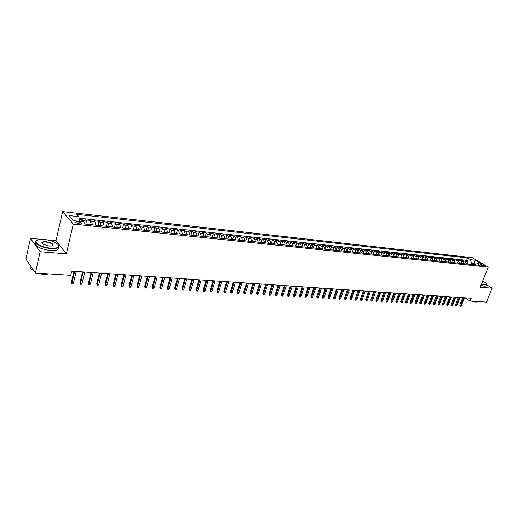 <?xml version="1.0" encoding="UTF-8"?>
<svg xmlns="http://www.w3.org/2000/svg" width="518" height="518" viewBox="0 0 518 518"><rect width="100%" height="100%" fill="white"/><g stroke="black" fill="none" stroke-linecap="round" stroke-linejoin="round"><path stroke-width="0.78" d="M52.888 245.558L52.383 245.26M79.694 223.938C81.397 224.048 82.006 223.77 81.533 223.103L77.784 221.749C76.081 221.633 75.466 221.918 75.939 222.591L79.694 223.938M42.262 239.426L30.432 238.358L40.158 251.729L66.336 253.839L56.009 240.663L46.335 239.789M56.009 240.663L62.646 211.629L472.222 257.653L488.241 267.126L73.297 224.061L62.646 211.629M30.432 238.358L25.9 259.11L35.405 273.018L70.733 275.298L71.711 271.179L471.218 298.232L470.085 301.062L486.434 302.117L492.1 288.163L486.454 284.686M468.078 264.174L467.055 261.849L465.494 260.91L468.052 261.189L467.592 262.348M466.368 263.992L465.345 261.661L463.791 260.729L463.325 261.914M463.791 260.729L461.214 260.45L462.768 261.389L463.791 263.727M459.466 263.274L458.443 260.923L456.889 259.984L459.485 260.263L459.013 261.48M455.095 262.814L454.072 260.457L452.525 259.512L455.147 259.796L454.662 261.04M450.686 262.354L449.663 259.984L448.115 259.032L450.764 259.317L450.271 260.599M446.231 261.888L445.215 259.505L443.667 258.553L446.341 258.845L445.836 260.153M441.737 261.415L440.721 259.026L439.173 258.068L441.873 258.359L441.362 259.706M437.198 260.942L436.182 258.54L434.641 257.582L437.367 257.873L436.842 259.259M432.614 260.463L431.604 258.048L430.063 257.083L432.815 257.381L432.277 258.799M427.985 259.978L426.981 257.55L425.44 256.585L428.218 256.883L427.674 258.346M423.31 259.486L422.306 257.051L420.771 256.08L423.582 256.384L423.018 257.886M418.596 258.994L417.592 256.546L416.058 255.575L418.894 255.879L418.317 257.42M413.824 258.495L412.827 256.034L411.298 255.057L414.16 255.368L413.571 256.96M409.013 257.99L408.022 255.523L406.494 254.539L409.382 254.85L408.78 256.488M404.15 257.478L403.159 254.998L401.638 254.014L404.558 254.332L403.936 256.021M399.242 256.967L398.251 254.474L396.736 253.483L399.682 253.807L399.048 255.549M394.282 256.449L393.298 253.943L391.783 252.952L394.761 253.27L394.107 255.076M389.271 255.924L388.293 253.406L386.778 252.408L389.789 252.739L389.115 254.597M384.214 255.393L383.236 252.868L381.727 251.865L384.764 252.195L384.078 254.118M379.098 254.856L378.127 252.318L376.625 251.314L379.694 251.644L378.982 253.639M373.938 254.319L372.966 251.767L371.464 250.757L374.566 251.094L373.834 253.16M368.719 253.768L367.748 251.204L366.252 250.194L369.386 250.531L368.635 252.674M363.442 253.218L362.483 250.641L360.988 249.624L364.154 249.967L363.377 252.195M358.113 252.661L357.155 250.071L355.672 249.054L358.87 249.398L358.067 251.709M352.732 252.098L351.78 249.495L350.297 248.472L353.529 248.821L352.693 251.23M347.293 251.528L346.341 248.912L344.865 247.882L348.128 248.239L347.267 250.751M341.789 250.952L340.85 248.323L339.374 247.293L342.676 247.649L341.783 250.272M336.234 250.369L335.295 247.727L333.832 246.691L337.166 247.054L336.234 249.799M330.62 249.78L329.681 247.125L328.224 246.089L331.591 246.451L330.62 249.339M324.941 249.184L324.009 246.523L322.559 245.474L325.964 245.843L324.948 248.88M319.198 248.582L318.279 245.908L316.828 244.859L320.273 245.228L319.205 248.439M313.396 247.973L312.477 245.286L311.04 244.231L314.517 244.606L313.409 247.98M307.53 247.364L306.617 244.658L305.186 243.602L308.702 243.978L307.595 247.371M301.599 246.743L300.693 244.023L299.268 242.961L302.823 243.343L301.716 246.756M295.603 246.115L294.703 243.382L293.285 242.314L296.879 242.702L295.778 246.128M289.543 245.48L288.649 242.728L287.237 241.66L290.87 242.055L289.769 245.5M283.411 244.833L282.524 242.074L281.119 240.999L284.796 241.401L283.696 244.865M277.214 244.185L276.334 241.414L274.928 240.333L278.652 240.734L277.551 244.224M270.94 243.531L270.066 240.74L268.674 239.659L272.436 240.061L271.341 243.57M264.601 242.864L263.733 240.061L262.348 238.973L266.155 239.387L265.061 242.916M258.184 242.191L257.323 239.374L255.95 238.286L259.796 238.701L258.709 242.249M251.696 241.517L250.841 238.681L249.475 237.587L253.373 238.002L252.279 241.576M245.131 240.825L244.289 237.976L242.929 236.875L246.866 237.302L245.785 240.896M238.487 240.132L237.652 237.27L236.305 236.163L240.294 236.59L239.206 240.21M231.773 239.426L230.944 236.551L229.603 235.437L233.637 235.871L232.556 239.51M224.974 238.714L224.152 235.819L222.824 234.706L226.903 235.146L225.829 238.804M218.097 237.995L217.282 235.088L215.967 233.968L220.092 234.414L219.017 238.092M211.13 237.27L210.334 234.337L209.026 233.217L213.202 233.67L212.127 237.374M204.086 236.532L203.296 233.586L202.001 232.459L206.229 232.912L205.16 236.642M196.957 235.781L196.173 232.822L194.891 231.688L199.171 232.155L198.103 235.904M189.743 235.03L188.966 232.051L187.697 230.911L192.023 231.378L190.967 235.153M182.433 234.259L181.676 231.268L180.413 230.128L184.796 230.601L183.741 234.395M175.039 233.488L174.288 230.478L173.044 229.332L177.473 229.811L176.424 233.631M167.554 232.705L166.815 229.675L165.579 228.522L170.066 229.008L169.023 232.854M159.971 231.909L159.246 228.865L158.022 227.706L162.568 228.198L161.525 232.07M152.298 231.106L151.58 228.043L150.375 226.884L154.973 227.383L153.937 231.274M144.522 230.29L143.816 227.214L142.625 226.049L147.287 226.547L146.257 230.471M136.655 229.468L135.962 226.372L134.784 225.201L139.497 225.706L138.474 229.655M128.684 228.632L127.998 225.518L126.839 224.339L131.617 224.857L130.594 228.833M120.603 227.784L119.936 224.657L118.79 223.472L123.634 223.996L122.617 227.998M112.425 226.929L111.771 223.782L110.638 222.591L115.546 223.122L114.536 227.149M104.144 226.062L103.496 222.895L102.383 221.704L107.349 222.235L106.352 226.295M95.746 225.181L95.118 221.995L94.023 220.797L99.055 221.341L98.057 225.427M87.238 224.294L86.629 221.082L85.548 219.885L90.644 220.435L89.659 224.547M481.475 264.53L480.031 264.627L483.262 266.045L484.699 265.948L481.475 264.53L481.131 265.378M473.763 264.769L474.326 263.345L471.367 263.034L470.558 259.706L467.566 257.925L76.813 214.361L78.846 216.654L69.244 215.598L73.653 220.694L83.346 221.73L85.457 224.106L480.192 265.443L477.123 263.617L474.559 264.853M470.558 259.706L475.2 260.217L481.772 264.115L477.123 263.617M468.052 261.189L466.627 260.334L78.969 218.175M83.748 222.183L82.129 219.515L79.053 219.179M90.644 220.435L91.738 221.633L92.359 224.831M99.055 221.341L100.162 222.533L100.796 225.712M107.349 222.235L108.476 223.426L109.123 226.586M115.546 223.122L116.686 224.307L117.346 227.447M123.634 223.996L124.786 225.175L125.466 228.296M131.617 224.857L132.789 226.029L133.476 229.137M139.497 225.706L140.689 226.878L141.388 229.966M147.287 226.547L148.485 227.713L149.203 230.782M154.973 227.383L156.19 228.542L156.915 231.591M162.568 228.198L163.798 229.351L164.53 232.388M170.066 229.008L171.309 230.16L172.054 233.178M177.473 229.811L178.729 230.957L179.487 233.955M184.796 230.601L186.059 231.74L186.83 234.719M192.023 231.378L193.305 232.517L194.082 235.483M199.171 232.155L200.46 233.281L201.249 236.234M206.229 232.912L207.53 234.039L208.327 236.972M213.202 233.67L214.51 234.79L215.32 237.704M220.092 234.414L221.413 235.528L222.228 238.429M226.903 235.146L228.237 236.26L229.06 239.141M233.637 235.871L234.978 236.979L235.813 239.853M240.294 236.59L241.641 237.697L242.482 240.553M246.866 237.302L248.232 238.403L249.08 241.239M253.373 238.002L254.739 239.096L255.601 241.925M259.796 238.701L261.176 239.789L262.043 242.599M266.155 239.387L267.541 240.469L268.415 243.266M272.436 240.061L273.834 241.142L274.715 243.926M278.652 240.734L280.057 241.809L280.937 244.574M284.796 241.401L286.208 242.469L287.101 245.221M290.87 242.055L292.288 243.123L293.188 245.862M296.879 242.702L298.31 243.764L299.21 246.49M302.823 243.343L304.26 244.405L305.167 247.112M308.702 243.978L310.146 245.033L311.059 247.733M314.517 244.606L315.967 245.655L316.886 248.342M320.273 245.228L321.723 246.277L322.649 248.944M325.964 245.843L327.421 246.885L328.354 249.54M331.591 246.451L333.055 247.487L333.993 250.136M337.166 247.054L338.636 248.09L339.575 250.718M342.676 247.649L344.153 248.679L345.098 251.295M348.128 248.239L349.611 249.262L350.563 251.865M353.529 248.821L355.011 249.844L355.97 252.434M358.87 249.398L360.36 250.414L361.318 252.991M364.154 249.967L365.65 250.984L366.615 253.548M369.386 250.531L370.888 251.541L371.853 254.098M374.566 251.094L376.068 252.098L377.039 254.642M379.694 251.644L381.196 252.648L382.174 255.18M384.764 252.195L386.273 253.192L387.257 255.711M389.789 252.739L391.304 253.729L392.288 256.235M394.761 253.27L396.276 254.26L397.267 256.76M399.682 253.807L401.204 254.791L402.195 257.278M404.558 254.332L406.08 255.316L407.077 257.783M409.382 254.85L410.91 255.834L411.907 258.294M414.16 255.368L415.695 256.345L416.692 258.793M418.894 255.879L420.428 256.85L421.432 259.291M423.582 256.384L425.116 257.355L426.12 259.783M428.218 256.883L429.759 257.847L430.769 260.269M432.815 257.381L434.356 258.346L435.366 260.748M437.367 257.873L438.914 258.832L439.924 261.227M441.873 258.359L443.421 259.317L444.438 261.7M446.341 258.845L447.889 259.79L448.905 262.166M450.764 259.317L452.318 260.269L453.334 262.632M455.147 259.796L456.701 260.735L457.724 263.092M459.485 260.263L461.039 261.201L462.069 263.545M470.804 264.458L471.367 263.034M40.158 251.729L35.405 273.018M66.336 253.839L73.297 224.061M488.241 267.126L480.192 287.205L492.1 288.163M465.099 297.818L470.085 301.062M475.828 264.245L474.326 263.345L475.2 260.217M466.627 260.334L467.566 257.925M82.129 219.515L81.65 221.549M78.846 216.654L79.228 221.29M462.736 297.662L459.744 305.212L460.502 305.717L463.668 297.721M461.273 305.762L460.217 306.345L460.502 305.717L461.273 305.762L464.439 297.772M460.217 306.345L459.744 305.212M481.468 284.013L484.595 284.635C486.635 284.745 487.108 284.227 486.02 283.068L482.711 280.924M486.667 284.019C486.881 284.706 486.208 284.991 484.654 284.881L481.384 284.227M482.31 281.915L482.925 282.86L481.876 283.003M479.409 301.664L475.485 301.411M477.324 301.748L475.848 302.117L472.002 301.191M486.383 284.725L486.169 285.256C486.383 285.942 485.709 286.227 484.155 286.124L480.885 285.47M482.634 282.996L482.219 282.148M50.855 248.258C59.259 248.342 60.994 246.568 56.067 242.923C52.784 241.148 48.847 240.015 44.244 239.53C39.154 239.18 36.396 239.886 35.969 241.653C37.179 244.833 42.139 247.034 50.855 248.258M58.56 244.969C60.192 247.682 57.634 248.899 50.881 248.621C44.205 247.844 39.374 246.134 36.396 243.486L35.625 241.854L36.933 240.333M49.178 246.044L43.259 244.373C40.728 242.502 41.602 241.608 45.875 241.679C50.207 242.301 52.668 243.402 53.25 244.988C53.043 245.849 51.69 246.199 49.178 246.044M52.519 245.759L52.907 245.182L52.571 244.431C51.217 243.207 48.99 242.411 45.895 242.035C42.936 241.874 41.68 242.379 42.139 243.544M49.139 273.899L45.118 273.983L40.572 273.349M48.686 273.951L43.752 274.553L37.16 273.128M58.586 247.5C59.175 249.786 56.468 250.783 50.46 250.485C43.784 249.715 38.96 248.005 35.982 245.351C35.03 244.282 34.971 243.376 35.8 242.638M34.615 271.859L33.45 270.869M34.194 271.244L30.439 268.415L30.05 267.126L30.62 266.012M458.443 297.371L455.458 304.96L456.209 305.465L459.375 297.429M456.986 305.51L455.924 306.093L456.209 305.465L456.986 305.51L460.152 297.487M455.924 306.093L455.458 304.96M454.118 297.073L451.126 304.701L451.877 305.206L455.05 297.138M452.661 305.257L451.599 305.847L451.877 305.206L452.661 305.257L455.827 297.19M451.599 305.847L451.126 304.701M449.741 296.782L446.756 304.442L447.507 304.953L450.673 296.84M448.297 304.998L447.228 305.588L447.507 304.953L448.297 304.998L451.463 296.898M447.228 305.588L446.756 304.442M445.331 296.484L442.34 304.176L443.091 304.694L446.263 296.542M443.894 304.739L442.812 305.335L443.091 304.694L443.894 304.739L447.06 296.6M442.812 305.335L442.34 304.176M440.876 296.179L437.885 303.917L438.636 304.429L441.809 296.244M439.445 304.474L438.357 305.076L438.636 304.429L439.445 304.474L442.612 296.296M438.357 305.076L437.885 303.917M436.383 295.875L433.391 303.645L434.142 304.163L437.309 295.94M434.952 304.215L433.864 304.811L434.142 304.163L434.952 304.215L438.124 295.992M433.864 304.811L433.391 303.645M431.844 295.564L428.846 303.38L429.597 303.898L432.77 295.629M430.419 303.949L429.325 304.552L429.597 303.898L430.419 303.949L433.592 295.687M429.325 304.552L428.846 303.38M427.259 295.26L424.268 303.108L425.013 303.626L428.185 295.318M425.841 303.678L424.741 304.286L425.013 303.626L425.841 303.678L429.014 295.377M424.741 304.286L424.268 303.108M422.63 294.943L419.638 302.836L420.383 303.354L423.556 295.007M421.218 303.406L420.111 304.014L420.383 303.354L421.218 303.406L424.391 295.066M420.111 304.014L419.638 302.836M417.955 294.625L414.963 302.557L415.708 303.082L418.881 294.69M416.556 303.134L415.442 303.742L415.708 303.082L416.556 303.134L419.722 294.748M415.442 303.742L414.963 302.557M413.235 294.308L410.243 302.279L410.988 302.803L414.16 294.373M411.842 302.855L410.722 303.47L410.988 302.803L411.842 302.855L415.015 294.425M410.722 303.47L410.243 302.279M408.475 293.984L405.484 301.994L406.222 302.525L409.395 294.049M407.083 302.577L405.963 303.192L406.222 302.525L407.083 302.577L410.256 294.107M405.963 303.192L405.484 301.994M403.658 293.661L400.667 301.709L401.411 302.24L404.577 293.719M402.279 302.292L401.152 302.913L401.411 302.24L402.279 302.292L405.452 293.777M401.152 302.913L400.667 301.709M398.802 293.33L395.81 301.418L396.548 301.955L399.721 293.395M397.429 302.007L396.289 302.629L396.548 301.955L397.429 302.007L400.595 293.453M396.289 302.629L395.81 301.418M393.894 293L390.902 301.126L391.64 301.664L394.807 293.058M392.527 301.716L391.388 302.344L391.64 301.664L392.527 301.716L395.694 293.117M391.388 302.344L390.902 301.126M388.934 292.664L385.949 300.835L386.681 301.372L389.847 292.722M387.581 301.424L386.428 302.059L386.681 301.372L387.581 301.424L390.747 292.787M386.428 302.059L385.949 300.835M383.929 292.32L380.937 300.537L381.675 301.081L384.842 292.385M382.582 301.133L381.423 301.767L381.675 301.081L382.582 301.133L385.742 292.443M381.423 301.767L380.937 300.537M378.865 291.977L375.887 300.239L376.618 300.783L379.778 292.042M377.531 300.835L376.366 301.47L376.618 300.783L377.531 300.835L380.691 292.107M376.366 301.47L375.887 300.239M373.756 291.634L370.778 299.935L371.503 300.479L374.669 291.699M372.429 300.537L371.257 301.178L371.503 300.479L372.429 300.537L375.589 291.757M371.257 301.178L370.778 299.935M368.596 291.284L365.617 299.631L366.343 300.181L369.502 291.349M367.275 300.233L366.621 300.906L366.103 300.874L366.343 300.181L367.275 300.233L370.435 291.407M366.103 300.874L365.617 299.631M363.383 290.935L360.405 299.32L361.13 299.87L364.284 290.993M362.069 299.928L361.409 300.602L360.891 300.569L361.13 299.87L362.069 299.928L365.229 291.058M360.891 300.569L360.405 299.32M358.113 290.572L355.134 299.009L355.86 299.559L359.013 290.637M356.811 299.618L355.62 300.265L355.86 299.559L356.811 299.618L359.965 290.702M355.62 300.265L355.134 299.009M352.79 290.216L349.812 298.692L350.537 299.249L353.684 290.274M351.495 299.307L350.297 299.954L350.537 299.249L351.495 299.307L354.649 290.339M350.297 299.954L349.812 298.692M347.41 289.847L344.438 298.374L345.156 298.931L348.303 289.912M346.128 298.99L344.923 299.644L345.156 298.931L346.128 298.99L349.274 289.976M344.923 299.644L344.438 298.374M341.971 289.484L339.005 298.051L339.717 298.614L342.864 289.543M340.702 298.672L340.035 299.359L339.491 299.326L339.717 298.614L340.702 298.672L343.848 289.607M339.491 299.326L339.005 298.051M336.48 289.109L333.514 297.727L334.227 298.29L337.367 289.173M335.224 298.349L334 299.009L334.227 298.29L335.224 298.349L338.364 289.238M334 299.009L333.514 297.727M330.931 288.733L327.965 297.397L328.677 297.96L331.818 288.791M329.681 298.018L329.014 298.718L328.457 298.685L328.677 297.96L329.681 298.018L332.821 288.863M328.457 298.685L327.965 297.397M325.317 288.351L322.358 297.06L323.064 297.63L326.204 288.416M324.08 297.695L322.85 298.362L323.064 297.63L324.08 297.695L327.214 288.481M322.85 298.362L322.358 297.06M319.645 287.969L316.692 296.73L317.398 297.3L320.525 288.027M318.421 297.358L317.748 298.064L317.184 298.031L317.398 297.3L318.421 297.358L321.555 288.099M317.184 298.031L316.692 296.73M313.914 287.581L310.962 296.387L311.668 296.963L314.789 287.639M312.704 297.021L311.454 297.701L311.668 296.963L312.704 297.021L315.831 287.71M311.454 297.701L310.962 296.387M308.119 287.192L305.173 296.043L305.873 296.62L308.993 287.25M306.921 296.684L305.665 297.364L305.873 296.62L306.921 296.684L310.042 287.322M305.665 297.364L305.173 296.043M302.259 286.791L299.32 295.694L300.013 296.277L303.134 286.849M301.075 296.341L300.401 297.06L299.812 297.021L300.013 296.277L301.075 296.341L304.195 286.927M299.812 297.021L299.32 295.694M296.341 286.389L293.402 295.344L294.094 295.927L297.209 286.448M295.163 295.992L294.489 296.717L293.894 296.678L294.094 295.927L295.163 295.992L298.277 286.525M293.894 296.678L293.402 295.344M290.352 285.988L287.419 294.988L288.112 295.577L291.213 286.046M289.193 295.642L288.513 296.367L287.911 296.328L288.112 295.577L289.193 295.642L292.301 286.117M287.911 296.328L287.419 294.988M284.298 285.573L281.371 294.632L282.057 295.221L285.159 285.632M283.152 295.286L282.472 296.018L281.863 295.979L282.057 295.221L283.152 295.286L286.253 285.709M281.863 295.979L281.371 294.632M278.179 285.159L275.259 294.269L275.939 294.859L279.034 285.217M277.046 294.923L276.366 295.661L275.751 295.623L275.939 294.859L277.046 294.923L280.141 285.295M275.751 295.623L275.259 294.269M271.989 284.745L269.075 293.9L269.755 294.496L272.844 284.803M270.869 294.561L270.189 295.299L269.567 295.266L269.755 294.496L270.869 294.561L273.957 284.874M269.567 295.266L269.075 293.9M265.728 284.317L262.82 293.531L263.494 294.127L266.576 284.376M264.627 294.198L263.947 294.936L263.319 294.904L263.494 294.127L264.627 294.198L267.709 284.453M263.319 294.904L262.82 293.531M259.401 283.89L256.501 293.156L257.168 293.758L260.243 283.948M258.314 293.823L257.627 294.574L256.993 294.535L257.168 293.758L258.314 293.823L261.389 284.026M256.993 294.535L256.501 293.156M252.998 283.456L250.103 292.78L250.77 293.382L253.833 283.514M251.929 293.447L251.243 294.198L250.595 294.166L250.77 293.382L251.929 293.447L254.992 283.592M250.595 294.166L250.103 292.78M246.523 283.016L243.635 292.392L244.295 293L247.351 283.074M245.467 293.071L244.781 293.823L244.133 293.79L244.295 293L245.467 293.071L248.523 283.152M244.133 293.79L243.635 292.392M239.97 282.575L237.095 292.003L237.749 292.612L240.799 282.634M238.934 292.683L238.248 293.447L237.587 293.408L237.749 292.612L238.934 292.683L241.984 282.711M237.587 293.408L237.095 292.003M233.346 282.129L230.478 291.615L231.125 292.223L234.168 282.18M232.323 292.294L231.637 293.058L230.97 293.02L231.125 292.223L232.323 292.294L235.366 282.265M230.97 293.02L230.478 291.615M226.638 281.675L223.782 291.213L224.43 291.828L227.46 281.727M225.641 291.899L224.948 292.67L224.275 292.631L224.43 291.828L225.641 291.899L228.671 281.811M224.275 292.631L223.782 291.213M219.859 281.216L217.01 290.812L217.651 291.433L220.668 281.268M218.874 291.504L218.182 292.281L217.502 292.243L217.651 291.433L218.874 291.504L221.898 281.352M217.502 292.243L217.01 290.812M212.995 280.75L210.153 290.41L210.794 291.032L213.804 280.801M212.03 291.103L211.338 291.88L210.651 291.841L210.794 291.032L212.03 291.103L215.048 280.885M210.651 291.841L210.153 290.41M206.054 280.277L203.218 289.996L203.852 290.624L206.85 280.335M205.109 290.695L204.416 291.479L203.716 291.44L203.852 290.624L205.109 290.695L208.113 280.419M203.716 291.44L203.218 289.996M199.022 279.804L196.205 289.581L196.827 290.209L199.819 279.856M198.096 290.281L197.403 291.071L196.698 291.032L196.827 290.209L198.096 290.281L201.094 279.94M196.698 291.032L196.205 289.581M191.913 279.319L189.102 289.161L189.724 289.789L192.702 279.377M191.006 289.866L190.313 290.663L189.601 290.617L189.724 289.789L191.006 289.866L193.991 279.461M189.601 290.617L189.102 289.161M184.719 278.833L181.915 288.733L182.53 289.368L185.496 278.885M183.832 289.445L183.132 290.242L182.414 290.203L182.53 289.368L183.832 289.445L186.804 278.975M182.414 290.203L181.915 288.733M177.434 278.341L174.644 288.299L175.252 288.94L178.205 278.393M176.567 289.018L175.874 289.821L175.142 289.776L175.252 288.94L176.567 289.018L179.526 278.483M175.142 289.776L174.644 288.299M170.059 277.842L167.282 287.866L167.884 288.507L170.823 277.894M169.218 288.584L168.518 289.394L167.78 289.348L167.884 288.507L169.218 288.584L172.164 277.985M167.78 289.348L167.282 287.866M162.594 277.337L159.829 287.425L160.425 288.066L163.358 277.389M161.778 288.144L161.072 288.96L160.327 288.914L160.425 288.066L161.778 288.144L164.705 277.48M160.327 288.914L159.829 287.425M155.037 276.826L152.286 286.978L152.875 287.626L155.788 276.877M154.241 287.704L153.542 288.52L152.784 288.481L152.875 287.626L154.241 287.704L157.161 276.968M152.784 288.481L152.286 286.978M147.384 276.308L144.651 286.525L145.234 287.173L148.129 276.353M146.613 287.257L145.914 288.079L145.144 288.034L145.234 287.173L146.613 287.257L149.514 276.45M145.144 288.034L144.651 286.525M139.64 275.783L136.914 286.065L137.49 286.719L140.378 275.829M138.889 286.804L138.189 287.632L137.412 287.587L137.49 286.719L138.889 286.804L141.777 275.926M137.412 287.587L136.914 286.065M131.792 275.252L129.086 285.599L129.655 286.26L132.524 275.298M131.073 286.337L130.368 287.179L129.578 287.127L129.655 286.26L131.073 286.337L133.942 275.395M129.578 287.127L129.086 285.599M123.847 274.715L121.154 285.127L121.717 285.794L124.573 274.76M123.154 285.878L122.449 286.713L121.652 286.668L121.717 285.794L123.154 285.878L126.01 274.857M121.652 286.668L121.154 285.127M115.799 274.164L113.125 284.654L113.682 285.314L116.518 274.216M115.132 285.405L114.426 286.247L113.623 286.201L113.682 285.314L115.132 285.405L117.974 274.313M113.623 286.201L113.125 284.654M107.653 273.614L104.992 284.168L105.536 284.842L108.353 273.666M107.012 284.926L106.307 285.781L105.484 285.729L105.536 284.842L107.012 284.926L109.829 273.763M105.484 285.729L104.992 284.168M99.398 273.057L96.756 283.683L97.293 284.356L100.091 273.103M98.783 284.44L98.077 285.301L97.248 285.25L97.293 284.356L98.783 284.44L101.586 273.206M97.248 285.25L96.756 283.683M91.032 272.487L88.41 283.184L88.941 283.864L91.718 272.539M90.449 283.955L89.743 284.816L88.902 284.764L88.941 283.864L90.449 283.955L93.234 272.636M88.902 284.764L88.41 283.184M82.563 271.918L79.96 282.686L80.478 283.365L83.236 271.963M82.006 283.456L81.3 284.324L80.452 284.272L80.478 283.365L82.006 283.456L84.771 272.067M80.452 284.272L79.96 282.686M73.977 271.335L71.393 282.18L71.905 282.86L74.644 271.38M73.452 282.951L72.747 283.825L71.885 283.78L71.905 282.86L73.452 282.951L76.198 271.484M71.885 283.78L71.393 282.18M465.345 261.661L467.055 261.849M83.197 220.72L86.629 221.082M91.738 221.633L95.118 221.995M100.162 222.533L103.496 222.895M108.476 223.426L111.771 223.782M116.686 224.307L119.936 224.657M124.786 225.175L127.998 225.518M132.789 226.029L135.962 226.372M140.689 226.878L143.816 227.214M148.485 227.713L151.58 228.043M156.19 228.542L159.246 228.865M163.798 229.351L166.815 229.675M171.309 230.16L174.288 230.478M178.729 230.957L181.676 231.268M186.059 231.74L188.966 232.051M193.305 232.517L196.173 232.822M200.46 233.281L203.296 233.586M207.53 234.039L210.334 234.337M214.51 234.79L217.282 235.088M221.413 235.528L224.152 235.819M228.237 236.26L230.944 236.551M234.978 236.979L237.652 237.27M241.641 237.697L244.289 237.976M248.232 238.403L250.841 238.681M254.739 239.096L257.323 239.374M261.176 239.789L263.733 240.061M267.541 240.469L270.066 240.74M273.834 241.142L276.334 241.414M280.057 241.809L282.524 242.074M286.208 242.469L288.649 242.728M292.288 243.123L294.703 243.382M298.31 243.764L300.693 244.023M304.26 244.405L306.617 244.658M310.146 245.033L312.477 245.286M315.967 245.655L318.279 245.908M321.723 246.277L324.009 246.523M327.421 246.885L329.681 247.125M333.055 247.487L335.295 247.727M338.636 248.09L340.85 248.323M344.153 248.679L346.341 248.912M349.611 249.262L351.78 249.495M355.011 249.844L357.155 250.071M360.36 250.414L362.483 250.641M365.65 250.984L367.748 251.204M370.888 251.541L372.966 251.767M376.068 252.098L378.127 252.318M381.196 252.648L383.236 252.868M386.273 253.192L388.293 253.406M391.304 253.729L393.298 253.943M396.276 254.26L398.251 254.474M401.204 254.791L403.159 254.998M406.08 255.316L408.022 255.523M410.91 255.834L412.827 256.034M415.695 256.345L417.592 256.546M420.428 256.85L422.306 257.051M425.116 257.355L426.981 257.55M429.759 257.847L431.604 258.048M434.356 258.346L436.182 258.54M438.914 258.832L440.721 259.026M443.421 259.317L445.215 259.505M447.889 259.79L449.663 259.984M452.318 260.269L454.072 260.457M456.701 260.735L458.443 260.923M461.039 261.201L462.768 261.389M480.341 264.938L480.542 264.426M81.358 223.854L81.533 223.103M35.982 245.351L36.396 243.486M52.571 244.431L52.247 245.856M30.782 268.868L31.216 266.893M52.907 245.182L53.25 244.988M35.969 241.653L35.625 241.854"/></g></svg>
